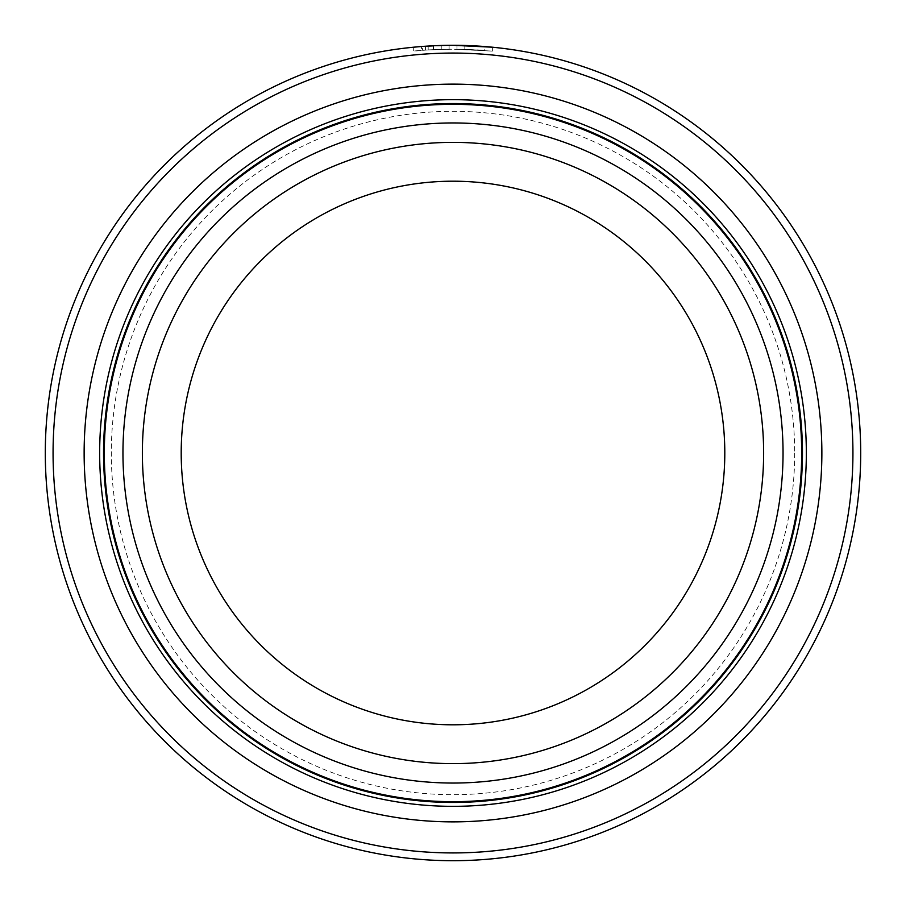 <?xml version="1.0" encoding="UTF-8"?>
<svg xmlns="http://www.w3.org/2000/svg" width="906" height="906" viewBox="0 0 906 906"><rect width="100%" height="100%" fill="white"/><g stroke="black" fill="none" stroke-linecap="round" stroke-linejoin="round"><path stroke-width="0.68" stroke-dasharray="4.53 3.4" d="M422.581 46.433L413.702 47.203L413.691 51.098L422.581 50.328C401.143 52.503 421.188 49.456 453.034 49.184L428.176 49.943L428.176 46.059L421.573 46.512L421.562 50.408L428.176 49.943L422.581 50.328L422.581 46.433L428.176 46.059M424.778 46.274L453.034 45.3L417.496 46.852M484.495 46.512L464.835 45.47L464.835 49.354A403.816 403.816 0 0 0 456.975 49.207L456.975 45.323L492.377 47.203L492.377 51.11L456.975 49.207L456.975 45.323A407.7 407.7 0 0 1 464.835 45.47C493.396 46.682 489.466 46.625 453.034 45.3M464.835 45.47L464.835 49.354C493.408 50.577 489.466 50.521 453.034 49.184L492.377 51.11M433.362 49.66A403.816 403.816 0 0 0 425.503 50.124L437.304 49.49L433.362 49.66L433.362 45.776L437.304 45.606L425.503 46.229A407.7 407.7 0 0 1 433.362 45.776M441.233 45.47L441.233 49.354L441.233 45.47L428.142 46.059L449.104 45.323L449.104 49.207L428.142 49.943L449.104 49.207L449.104 45.323L438.776 45.549M104.315 453A348.685 348.685 0 0 1 453 104.315A348.685 348.685 0 0 1 801.685 453A348.685 348.685 0 0 1 453 801.685A348.685 348.685 0 0 1 104.315 453M122.956 453A330.044 330.044 0 0 1 453 122.956A330.044 330.044 0 0 1 783.044 453A330.044 330.044 0 0 1 453 783.044A330.044 330.044 0 0 1 122.956 453A330.044 330.044 0 0 1 453 122.956A330.044 330.044 0 0 1 783.044 453A330.044 330.044 0 0 1 453 783.044A330.044 330.044 0 0 1 122.956 453A330.044 330.044 0 0 1 453 122.956A330.044 330.044 0 0 1 783.044 453M103.544 453A349.456 349.456 0 0 1 453 103.544A349.456 349.456 0 0 1 802.456 453A349.456 349.456 0 0 1 453 802.456A349.456 349.456 0 0 1 103.544 453M53.069 453A399.931 399.931 0 0 1 453 53.069A399.931 399.931 0 0 1 852.931 453A399.931 399.931 0 0 1 453 852.931A399.931 399.931 0 0 1 53.069 453M860.7 453A407.7 407.7 0 0 0 453 45.3A407.7 407.7 0 0 0 45.3 453A407.7 407.7 0 0 0 453 860.7A407.7 407.7 0 0 0 860.7 453M181.2 453A271.8 271.8 0 0 1 453 181.2A271.8 271.8 0 0 1 724.8 453A271.8 271.8 0 0 1 453 724.8A271.8 271.8 0 0 1 181.2 453A271.8 271.8 0 0 0 453 724.8A271.8 271.8 0 0 0 724.8 453M433.736 49.637L433.736 45.753M428.142 49.943L428.142 46.059M425.503 50.124L425.503 46.229M464.835 49.354L484.506 50.408L484.506 46.523M794.687 453A341.687 341.687 0 0 1 453 794.687A341.687 341.687 0 0 1 111.313 453A341.687 341.687 0 0 1 453 111.313A341.687 341.687 0 0 1 794.687 453M763.633 453A310.633 310.633 0 0 0 453 142.367A310.633 310.633 0 0 0 142.367 453A310.633 310.633 0 0 0 453 763.633A310.633 310.633 0 0 0 763.633 453"/><path stroke-width="1.36" d="M421.562 46.512L424.778 46.274M492.377 47.203L453.034 45.3M801.685 453A348.685 348.685 0 0 0 453 104.315A348.685 348.685 0 0 0 104.315 453A348.685 348.685 0 0 0 453 801.685A348.685 348.685 0 0 0 801.685 453M821.867 453A368.867 368.867 0 0 1 453 821.867A368.867 368.867 0 0 1 84.133 453A368.867 368.867 0 0 1 453 84.133A368.867 368.867 0 0 1 821.867 453M806.34 453A353.34 353.34 0 0 1 453 806.34A353.34 353.34 0 0 1 99.66 453A353.34 353.34 0 0 1 453 99.66A353.34 353.34 0 0 1 806.34 453M852.931 453A399.931 399.931 0 0 0 453 53.069A399.931 399.931 0 0 0 53.069 453A399.931 399.931 0 0 0 453 852.931A399.931 399.931 0 0 0 852.931 453M45.3 453A407.7 407.7 0 0 1 453 45.3A407.7 407.7 0 0 1 860.7 453A407.7 407.7 0 0 1 453 860.7A407.7 407.7 0 0 1 45.3 453M417.496 46.852L413.691 47.203M438.776 45.549L441.233 45.47M724.8 453A271.8 271.8 0 0 0 453 181.2A271.8 271.8 0 0 0 181.2 453A271.8 271.8 0 0 0 453 724.8A271.8 271.8 0 0 0 724.8 453A271.8 271.8 0 0 1 453 724.8A271.8 271.8 0 0 1 181.2 453M783.044 453A330.044 330.044 0 0 0 453 122.956A330.044 330.044 0 0 0 122.956 453A330.044 330.044 0 0 0 453 783.044A330.044 330.044 0 0 0 783.044 453M103.544 453A349.456 349.456 0 0 1 453 103.544A349.456 349.456 0 0 1 802.456 453A349.456 349.456 0 0 1 453 802.456A349.456 349.456 0 0 1 103.544 453M142.367 453A310.633 310.633 0 0 1 453 142.367A310.633 310.633 0 0 1 763.633 453A310.633 310.633 0 0 1 453 763.633A310.633 310.633 0 0 1 142.367 453"/></g></svg>
